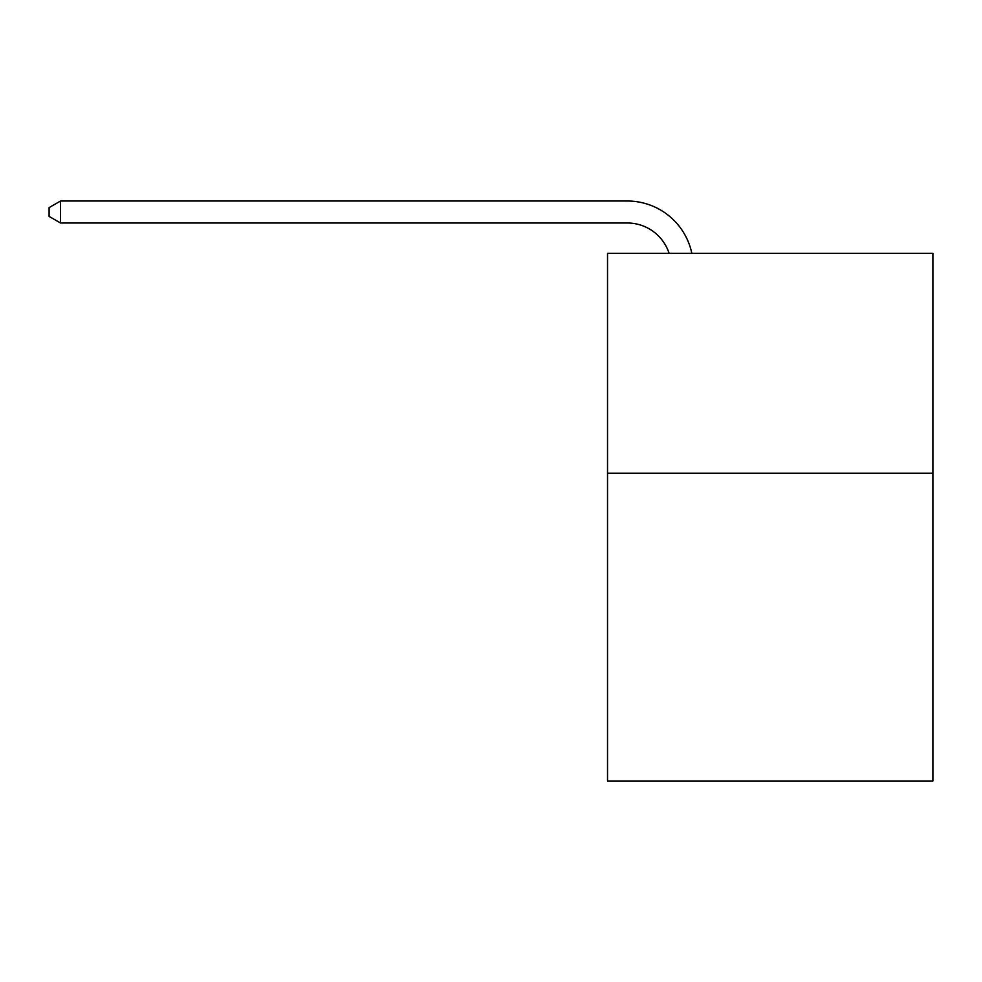 <?xml version="1.0" encoding="UTF-8"?>
<svg xmlns="http://www.w3.org/2000/svg" width="982" height="982" viewBox="0 0 982 982"><rect width="100%" height="100%" fill="white"/><g stroke="black" fill="none" stroke-linecap="round" stroke-linejoin="round"><path stroke-width="1.47" d="M932.9 473.189L932.9 780.985L607.527 780.985L607.527 253.344L932.9 253.344L932.9 473.189L607.527 473.189M627.302 223A43.969 43.969 0 0 1 669.11 253.344A43.969 43.969 0 0 0 627.302 223A43.969 43.969 0 0 1 669.11 253.344A43.969 43.969 0 0 0 627.302 223A43.969 43.969 0 0 1 669.11 253.344A43.969 43.969 0 0 0 627.302 223A43.969 43.969 0 0 1 669.11 253.344A43.969 43.969 0 0 0 627.302 223A43.969 43.969 0 0 1 669.11 253.344A43.969 43.969 0 0 0 627.302 223A43.969 43.969 0 0 1 669.11 253.344A43.969 43.969 0 0 0 627.302 223A43.969 43.969 0 0 1 669.11 253.344A43.969 43.969 0 0 0 627.302 223A43.969 43.969 0 0 1 669.11 253.344A43.969 43.969 0 0 0 627.302 223A43.969 43.969 0 0 1 669.11 253.344A43.969 43.969 0 0 0 627.302 223A43.969 43.969 0 0 1 669.11 253.344A43.969 43.969 0 0 0 627.302 223A43.969 43.969 0 0 1 669.11 253.344A43.969 43.969 0 0 0 627.302 223A43.969 43.969 0 0 1 669.11 253.344A43.969 43.969 0 0 0 627.302 223A43.969 43.969 0 0 1 669.11 253.344A43.969 43.969 0 0 0 627.302 223A43.969 43.969 0 0 1 669.11 253.344A43.969 43.969 0 0 0 627.302 223L60.528 223L49.1 216.408L49.1 207.607L60.528 201.015L627.302 201.015A65.954 65.954 0 0 1 691.844 253.344M60.528 223L60.528 201.015L627.302 201.015"/></g></svg>
